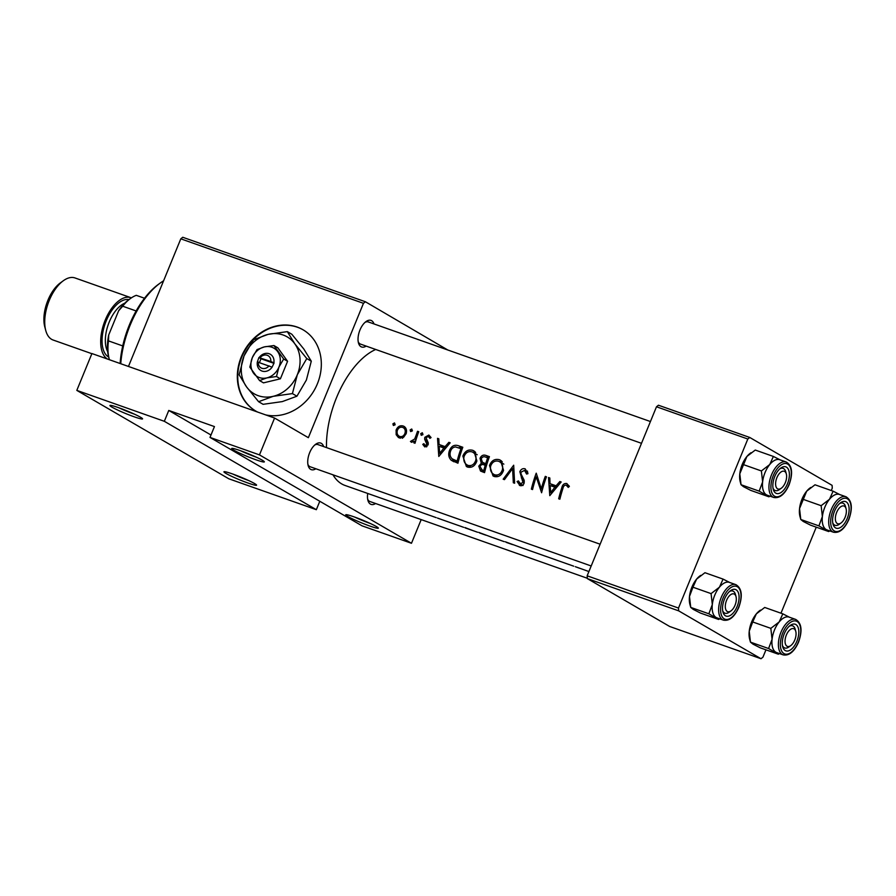 <?xml version="1.0" encoding="UTF-8"?>
<svg xmlns="http://www.w3.org/2000/svg" width="896" height="896" viewBox="0 0 896 896"><rect width="100%" height="100%" fill="white"/><g stroke="black" fill="none" stroke-linecap="round" stroke-linejoin="round"><path stroke-width="1.34" d="M376.309 526.523A17.629 1.467 22.3 0 1 378.336 528.035A17.629 1.467 22.3 0 1 366.509 524.821A17.629 1.467 22.3 0 1 347.76 516.443A17.629 1.467 22.3 0 1 345.822 514.707A17.629 1.467 22.3 0 1 358.882 518.65A17.629 1.467 22.3 0 1 376.309 526.523M354.704 517.093A15.277 1.266 -157.7 0 0 370.339 523.499M254.531 483.526A17.629 1.467 22.3 0 1 256.558 485.038A17.629 1.467 22.3 0 1 244.731 481.835A17.629 1.467 22.3 0 1 225.982 473.446A17.629 1.467 22.3 0 1 224.045 471.71A17.629 1.467 22.3 0 1 237.104 475.653A17.629 1.467 22.3 0 1 254.531 483.526M232.926 474.096A15.277 1.266 -157.7 0 0 248.562 480.502M262.293 460.219A17.629 1.467 22.3 0 1 264.331 461.742A17.629 1.467 22.3 0 1 252.504 458.528A17.629 1.467 22.3 0 1 233.755 450.15A17.629 1.467 22.3 0 1 231.818 448.403A17.629 1.467 22.3 0 1 244.877 452.346A17.629 1.467 22.3 0 1 262.293 460.219M240.699 450.789A15.277 1.266 -157.7 0 0 256.334 457.206M140.515 417.234A17.629 1.467 22.3 0 1 142.554 418.746A17.629 1.467 22.3 0 1 130.726 415.531A17.629 1.467 22.3 0 1 111.978 407.154A17.629 1.467 22.3 0 1 110.04 405.406A17.629 1.467 22.3 0 1 123.099 409.36A17.629 1.467 22.3 0 1 140.515 417.234M118.922 407.792A15.277 1.266 -157.7 0 0 134.557 414.21M265.653 414.893A47.006 40.163 -59.8 0 0 316.882 385A47.006 40.163 -59.8 0 0 302.96 329.739A47.006 40.163 -59.8 0 0 297.102 327.029A47.006 40.163 -59.8 0 0 242.827 353.506A47.006 40.163 -59.8 0 0 255.696 411.018A47.006 40.163 -59.8 0 0 257.656 412.07M303.173 329.862A47.006 40.163 -59.8 0 0 297.528 327.275A47.006 40.163 -59.8 0 0 243.309 353.618A47.006 40.163 -59.8 0 0 255.909 411.13M375.603 503.507A14.101 7.235 -70.6 0 1 370.418 504.101A14.101 7.235 -70.6 0 1 367.909 500.326A14.101 7.235 -70.6 0 1 367.718 493.461M367.651 499.106A11.749 6.026 109.4 0 0 369.398 501.267A11.749 6.026 109.4 0 0 369.936 501.514L587.306 578.256M315.851 468.765A14.101 7.235 -70.6 0 1 310.666 469.358A14.101 7.235 -70.6 0 1 308.157 465.584A14.101 7.235 -70.6 0 1 315.694 444.248A14.101 7.235 -70.6 0 1 321.328 443.352A14.101 7.235 -70.6 0 1 323.68 446.6M307.899 464.363A11.749 6.026 109.4 0 0 309.658 466.514A11.749 6.026 109.4 0 0 310.184 466.76L591.203 565.981M366.162 346.102A14.101 7.235 -70.6 0 1 360.976 346.696A14.101 7.235 -70.6 0 1 358.467 342.922A14.101 7.235 -70.6 0 1 365.994 321.586A14.101 7.235 -70.6 0 1 371.638 320.69A14.101 7.235 -70.6 0 1 373.99 323.938M358.21 341.701A11.749 6.026 109.4 0 0 359.957 343.851A11.749 6.026 109.4 0 0 360.494 344.098L641.502 443.318M549.786 495.645L561.165 481.981L559.854 481.522L556.08 485.811L550.043 483.683L549.819 477.982L548.52 477.523L549.786 495.645M522.682 485.206L520.486 483.93L518.426 480.917L517.082 481.533L519.938 485.565C521.976 486.091 523.387 485.206 524.194 482.899L524.126 480.178L520.99 473.85L521.035 472.136L524.574 470.411L526.579 474.051L527.979 473.648L525.157 468.821C522.794 468.216 521.024 469.179 519.848 471.688L522.973 482.552L520.083 483.739L523.074 485.475M524.574 470.411L527.766 472.226M519.378 485.307L519.938 485.565M494.278 476.504C498.624 477.422 501.715 475.373 503.541 470.355L500.494 460.242L499.296 459.693C494.782 458.629 491.523 460.555 489.507 465.483L493.002 475.922L494.278 476.504M467.634 467.096C471.99 468.026 475.082 465.965 476.896 460.947L473.85 450.834L472.662 450.296C468.149 449.221 464.878 451.147 462.874 456.075L466.368 466.514L467.634 467.096M410.794 431.592L412.373 430.685L411.734 429.005L410.144 429.901L410.592 431.491M393.546 425.499L395.125 424.603L394.486 422.912L392.896 423.819L393.344 425.41M415.005 443.262A72.867 37.363 -70.6 0 1 418.746 431.704L417.547 431.278A72.867 37.363 109.4 0 0 416.192 435.109L414.691 438.995L410.446 441.437L411.376 442.21L414.299 441.101A72.867 37.363 109.4 0 0 413.806 442.837L415.005 443.262M411.97 442.322L410.446 441.437L411.376 442.21M428.389 436.453L429.901 438.334L431.066 437.562L428.848 435.042L424.816 437.315L424.659 439.253L426.922 444.36L425.186 445.491L423.864 443.666L422.766 444.382L424.782 446.936L428.131 444.718L428.232 442.77L426.026 437.685L428.389 436.453L430.73 437.786M426.989 446.533L424.973 445.379L426.966 446.544M559.866 499.206A72.867 37.363 -70.6 0 1 562.923 488.477C563.315 486.248 564.39 485.117 566.149 485.094L568.232 487.402L569.363 486.45L566.81 483.526C564.155 483.179 562.475 484.635 561.77 487.894A72.867 37.363 109.4 0 0 558.667 498.781L559.866 499.206M566.149 485.094L568.949 486.797M438.794 456.456L450.162 442.803L448.862 442.333L445.077 446.622L439.04 444.494L438.827 438.794L437.528 438.334L438.794 456.456M421.378 435.333L422.957 434.426L422.318 432.746L420.739 433.642L421.187 435.232M399.314 437.954L403.581 437.304L406.179 433.642C407.131 429.923 406.134 427.37 403.189 425.992C399.974 425.197 397.611 426.563 396.11 430.091L396.166 434.706L398.474 437.562M404.096 426.406L404.869 426.966M462.806 447.261L458.674 445.805C454.306 444.315 451.181 446.062 449.277 451.046C448.157 454.619 448.784 457.666 451.147 460.174L457.923 463.21A72.867 37.363 -70.6 0 1 462.806 447.261M484.557 472.618A72.867 37.363 -70.6 0 1 489.44 456.669L485.834 455.392C483.269 454.563 481.331 455.538 480.021 458.315L481.298 463.277L478.778 466.155L480.514 471.038L484.557 472.618M514.618 483.224L513.688 465.226L503.171 479.192L504.448 479.64L512.59 468.552L513.33 482.776L514.618 483.224M546.47 476.806L545.283 476.381A72.867 37.363 109.4 0 0 541.296 488.813L536.234 473.189A72.867 37.363 109.4 0 0 531.35 489.138L532.549 489.552A72.867 37.363 -70.6 0 1 536.234 476.918L541.598 492.755A72.867 37.363 -70.6 0 1 546.47 476.806M404.69 506.486L344.994 485.442A72.867 37.363 -70.6 0 1 341.701 483.907A72.867 37.363 -70.6 0 1 332.976 474.813M326.491 447.597A72.867 37.363 -70.6 0 1 375.715 349.474M575.501 566.765L579.622 568.277M573.709 566.182L568.904 564.458M576.486 567.09L588.907 571.558M575.288 566.686L579.533 568.243M569.128 564.57L556.651 560.168A72.867 37.363 -70.6 0 1 555.52 559.731L554.333 559.306A72.867 37.363 109.4 0 0 555.453 559.742A72.867 37.363 109.4 0 0 556.058 559.944M555.453 559.742L545.272 556.114A72.867 37.363 109.4 0 0 546.403 556.55A72.867 37.363 109.4 0 0 546.952 556.73M531.619 551.331L523.331 548.374M504.179 541.643L499.621 540.03A72.867 37.363 -70.6 0 1 498.49 539.594L492.901 537.622M477.546 532.235L472.976 530.622A72.867 37.363 -70.6 0 1 471.845 530.186L464.89 527.531M437.707 518.168L441.28 519.422L437.909 518.19M437.483 518.045L441.28 519.422M432.522 516.32L428.915 515.066A72.867 37.363 -70.6 0 1 427.795 514.629L426.597 514.214A72.867 37.363 109.4 0 0 427.728 514.651A72.867 37.363 109.4 0 0 428.322 514.853M421.926 512.579L410.054 508.312M409.192 508.11L405.149 506.677M458.136 525.381L449.232 522.234M457.912 525.269L463.624 527.318M492.262 537.432L478.654 532.37M523.062 548.307L505.299 541.778M531.653 551.342L546.403 556.55M559.574 561.198L560.224 561.422M164.326 421.299L316.344 509.69L228.816 478.789L76.81 390.387L164.326 421.299L168.773 410.458L210.986 435.008M363.462 303.318L180.802 238.829L182.75 237.272L365.411 301.762L363.462 303.318L308.358 437.685L274.579 418.04L259.47 454.888L411.477 543.278L362.006 525.818L210 437.416L259.47 454.888M180.802 238.829L128.464 366.453M749.773 437.472L747.824 439.018L656.488 406.773L658.437 405.227L749.773 437.472L832.104 485.352L832.272 488.13L831.286 490.538M816.267 527.173L780.976 613.2M765.957 649.835L762.944 657.171L761.006 658.728L678.664 610.848L587.328 578.592L669.67 626.483L761.006 658.728M656.488 406.773L587.16 575.814L678.496 608.059L678.664 610.848M747.824 439.018L678.496 608.059M587.328 578.592L587.16 575.814M365.411 301.762L447.765 349.989M274.579 418.04L91.918 353.55L76.81 390.387M421.187 519.602L411.477 543.278M318.539 444.842A11.749 6.026 109.4 0 0 318.013 444.595A11.749 6.026 109.4 0 0 314.72 445.032M368.85 322.179A11.749 6.026 109.4 0 0 368.312 321.933A11.749 6.026 109.4 0 0 365.03 322.37M210 437.416L214.446 426.586L168.773 410.458M319.794 501.267L316.344 509.69M411.242 508.738L415.789 510.44L410.827 508.682M471.475 530.051L471.464 530.085A72.867 37.363 109.4 0 0 471.778 530.208A72.867 37.363 109.4 0 0 472.382 530.41M466.346 528.248L466.323 528.282C464.688 527.733 464.61 527.632 466.088 527.957C464.61 527.632 464.688 527.733 466.323 528.282L471.464 530.085M479.853 532.795L485.878 535.181L479.64 532.974M493.73 537.947L498.422 539.605A72.867 37.363 109.4 0 0 499.016 539.806M494.099 538.037L498.098 539.493A72.867 37.363 109.4 0 0 498.422 539.605M506.498 542.203L512.523 544.589L506.274 542.382M568.198 486.248L569.083 485.856M441.661 447.227L441.661 446.018M438.838 439.096L437.528 438.334M445.805 447.776L439.04 444.494M446.219 447.283L445.077 446.622M449.982 442.994L448.862 442.333M439.701 453.298L439.152 446.342L443.912 448.022L439.701 453.298L440.854 453.97M445.043 448.683L443.912 448.022M426.418 446.891L422.766 444.382M428.03 445.01L426.922 444.36M428.288 443.979L426.91 443.184M427.134 440.686L424.659 439.253M425.947 437.987L424.816 437.315M422.755 434.818L420.739 433.642M415.43 441.762L414.299 441.101M416.024 439.768L414.691 438.995M418.667 431.928L417.547 431.278M394.923 424.984L392.896 423.819M400.378 438.2L399.694 436.755L396.166 434.706M397.23 430.741L396.11 430.091M404.365 428.277L405.776 428.109M402.282 437.987L399.112 436.218L402.595 438.245M402.685 427.381C404.936 428.434 405.709 430.382 404.992 433.216C403.917 435.938 402.158 437.024 399.728 436.498C397.443 435.366 396.637 433.362 397.309 430.506C398.429 427.818 400.221 426.776 402.685 427.381L406.302 429.408M406.101 433.866L404.992 433.216M412.171 431.077L410.144 429.901M453.757 461.698L451.147 460.174M453.958 461.776L452.334 458.954M450.397 451.707L449.277 451.046M458.886 447.675L462.493 448.101M461.026 448.426A72.867 37.363 109.4 0 0 457.139 461.104L452.234 458.875C450.162 456.96 449.568 454.496 450.464 451.472C451.315 448.706 453.018 447.194 455.549 446.936L462.146 449.075M458.282 461.765L457.139 461.104M458.181 462.146L452.234 458.875M467.891 467.186L466.189 464.341M464.005 456.736L462.874 456.075M473.267 452.435L475.664 452.413M474.914 451.606L472.662 450.296M472.125 451.898C475.474 453.443 476.661 456.322 475.698 460.533C474.163 464.587 471.598 466.211 467.992 465.394L470.971 467.13L467.992 465.394C464.498 463.747 463.198 460.79 464.061 456.501C465.73 452.48 468.418 450.946 472.125 451.898L473.099 452.346M476.818 461.182L475.698 460.533M482.362 471.845L481.723 469.806M479.92 466.816L478.778 466.155M484.221 464.968L481.298 463.277M484.68 465.125L483.616 462.997M481.152 458.976L480.021 458.315M487.166 457.654L489.104 457.576M489.194 457.341L485.834 455.392M484.915 471.173L481.219 469.515L484.814 471.554M484.837 471.498L482.16 469.941L479.976 466.547C481.006 464.554 482.485 464.05 484.411 465.035L485.218 465.315A72.867 37.363 109.4 0 0 483.784 470.512M486.338 465.976L485.218 465.315M485.71 463.68L482.485 462.336L481.219 458.741C482.429 456.736 484.008 456.232 485.957 457.229L487.659 457.834A72.867 37.363 109.4 0 0 485.71 463.68L486.83 464.341M486.237 464.52L482.485 462.336M488.779 458.483L487.659 457.834M494.525 476.582L492.834 473.749M490.638 466.144L489.507 465.483M499.901 461.843L502.309 461.821M501.547 461.003L499.296 459.693M498.758 461.306C502.107 462.851 503.306 465.73 502.342 469.93C500.808 473.995 498.243 475.619 494.637 474.802L497.616 476.526L494.637 474.802C491.142 473.155 489.832 470.198 490.706 465.909C492.363 461.888 495.051 460.354 498.758 461.306L503.843 464.139M503.462 470.59L502.342 469.93M513.878 469.302L512.59 468.552M520.979 485.744L520.307 483.862M519.12 482.72L517.082 481.533M524.093 483.202L522.973 482.552M524.328 481.107L522.682 480.144M523.779 479.326L521.349 477.915M520.968 472.349L519.848 471.688M526.355 471.408L527.43 471.072M546.392 477.03L545.283 476.381M537.813 477.837L536.234 476.918M542.427 489.474L541.296 488.813M552.653 486.405L552.653 485.206M549.83 478.285L548.52 477.523M556.797 486.965L550.043 483.683M557.211 486.472L556.08 485.811M560.986 482.182L559.854 481.522M550.704 492.486L550.144 485.52L554.904 487.211L550.704 492.486L551.846 493.158M556.046 487.872L554.904 487.211M120.131 363.518A68.163 34.955 -70.6 0 1 129.338 325.035A68.163 34.955 -70.6 0 1 158.458 284.334L160.306 282.99A70.515 36.165 109.4 0 0 130.178 325.091A70.515 36.165 109.4 0 0 120.747 363.731M163.587 280.795A70.515 36.165 109.4 0 0 160.306 282.99M844.413 506.218A9.397 4.827 109.4 0 0 836.64 512.434A9.397 4.827 109.4 0 0 837.301 523.555A9.397 4.827 109.4 0 0 841.064 522.95A9.397 4.827 109.4 0 0 846.082 508.738A9.397 4.827 109.4 0 0 844.413 506.218M834.512 525.045A11.749 6.026 -70.6 0 1 832.765 522.894A11.749 6.026 109.4 0 0 835.038 525.291A11.749 6.026 -70.6 0 1 834.512 525.045M845.734 507.774A11.749 6.026 109.4 0 0 842.867 503.138A11.749 6.026 109.4 0 0 839.586 503.574A11.749 6.026 -70.6 0 1 842.867 503.138A11.749 6.026 -70.6 0 1 843.405 503.373A11.749 6.026 -70.6 0 1 845.488 506.52L846.082 508.738M841.064 522.95L839.216 524.306A11.749 6.026 -70.6 0 1 835.038 525.291A11.749 6.026 109.4 0 0 840.19 523.488M776.888 652.669A18.805 9.643 -70.6 0 1 775.824 652.21A18.805 9.643 109.4 0 1 772.072 639.274A18.805 9.643 -70.6 0 1 774.491 629.955A18.805 9.643 109.4 0 0 776.675 652.59L783.149 654.875A18.805 9.643 -70.6 0 1 780.965 632.24A18.805 9.643 -70.6 0 1 795.67 619.416L789.197 617.131A18.805 9.643 109.4 0 0 774.491 629.955A18.805 9.643 -70.6 0 1 779.184 621.936L770.829 628.354L772.072 639.274L768.589 648.536L778.344 654.203L779.464 653.576M784.213 633.864A14.101 7.235 -70.6 0 1 790.238 625.442A14.101 7.235 -70.6 0 1 797.989 627.155A14.101 7.235 -70.6 0 1 796.88 641.234A14.101 7.235 -70.6 0 1 789.018 650.686A14.101 7.235 -70.6 0 1 782.712 646.778A14.101 7.235 -70.6 0 1 784.213 633.864M795.424 630.437A11.749 6.026 109.4 0 0 792.557 625.8A11.749 6.026 109.4 0 0 789.275 626.237A11.749 6.026 -70.6 0 1 792.557 625.8A11.749 6.026 -70.6 0 1 793.094 626.046A11.749 6.026 -70.6 0 1 795.178 629.194L795.771 631.4A9.397 4.827 109.4 0 0 794.102 628.88A9.397 4.827 109.4 0 0 786.33 635.096A9.397 4.827 109.4 0 0 786.99 646.218A9.397 4.827 109.4 0 0 790.754 645.613A9.397 4.827 109.4 0 0 795.771 631.4M778.344 654.203L760.222 647.808L752.998 644.146L750.467 642.141L749.65 639.106A18.805 9.643 -70.6 0 1 749.235 631.221L752.707 621.958L770.829 628.354M768.589 648.536L750.467 642.141L749.235 631.221A18.805 9.643 -70.6 0 1 756.347 613.872L764.702 607.454L782.824 613.85L779.184 621.936A18.805 9.643 -70.6 0 1 789.41 617.198M752.707 621.958L756.347 613.872A18.805 9.643 -70.6 0 1 759.696 610.658A18.805 9.643 -70.6 0 1 759.998 610.445M790.048 617.523L782.824 613.85M790.754 645.613L788.906 646.968A11.749 6.026 -70.6 0 1 784.739 647.965A11.749 6.026 -70.6 0 1 784.202 647.718A11.749 6.026 -70.6 0 1 782.454 645.557A11.749 6.026 109.4 0 0 784.739 647.965A11.749 6.026 109.4 0 0 789.88 646.15M777.56 488.813A9.397 4.827 109.4 0 0 781.312 488.208A9.397 4.827 109.4 0 0 786.341 473.995A9.397 4.827 109.4 0 0 784.661 471.475A9.397 4.827 109.4 0 0 776.888 477.68A9.397 4.827 109.4 0 0 777.56 488.813M785.994 473.021A11.749 6.026 109.4 0 0 783.115 468.384A11.749 6.026 109.4 0 0 779.834 468.821A11.749 6.026 -70.6 0 1 783.115 468.384A11.749 6.026 -70.6 0 1 783.653 468.63A11.749 6.026 -70.6 0 1 785.736 471.778L786.341 473.995M781.312 488.208L779.464 489.552A11.749 6.026 -70.6 0 1 775.298 490.549A11.749 6.026 -70.6 0 1 774.76 490.302A11.749 6.026 -70.6 0 1 773.013 488.152A11.749 6.026 109.4 0 0 775.298 490.549A11.749 6.026 109.4 0 0 780.438 488.746M717.136 617.926A18.805 9.643 -70.6 0 1 716.083 617.456A18.805 9.643 109.4 0 1 712.32 604.531A18.805 9.643 -70.6 0 1 714.739 595.202A18.805 9.643 109.4 0 0 716.934 617.848L723.397 620.133A18.805 9.643 -70.6 0 1 721.213 597.486A18.805 9.643 -70.6 0 1 735.918 584.674L729.456 582.389A18.805 9.643 109.4 0 0 714.75 595.202A18.805 9.643 -70.6 0 1 719.432 587.194L711.077 593.611L712.32 604.531L708.848 613.794L718.603 619.461L719.723 618.834M724.472 599.122A14.101 7.235 -70.6 0 1 730.498 590.699A14.101 7.235 -70.6 0 1 738.248 592.402A14.101 7.235 -70.6 0 1 737.139 606.491A14.101 7.235 -70.6 0 1 729.266 615.944A14.101 7.235 -70.6 0 1 722.96 612.035A14.101 7.235 -70.6 0 1 724.472 599.122M735.683 595.683A11.749 6.026 109.4 0 0 732.816 591.046A11.749 6.026 109.4 0 0 729.523 591.483A11.749 6.026 -70.6 0 1 732.816 591.046A11.749 6.026 -70.6 0 1 733.342 591.293A11.749 6.026 -70.6 0 1 735.437 594.44L736.03 596.658A9.397 4.827 109.4 0 0 734.362 594.138A9.397 4.827 109.4 0 0 726.578 600.354A9.397 4.827 109.4 0 0 727.25 611.475A9.397 4.827 109.4 0 0 731.013 610.87A9.397 4.827 109.4 0 0 736.03 596.658M718.603 619.461L700.482 613.066L693.246 609.392L690.726 607.398L689.898 604.363A18.805 9.643 -70.6 0 1 689.483 596.467L692.955 587.216L711.077 593.611M708.848 613.794L690.726 607.398L689.483 596.467A18.805 9.643 -70.6 0 1 696.595 579.13L704.95 572.712L723.072 579.107L719.432 587.194A18.805 9.643 -70.6 0 1 729.658 582.456M692.955 587.216L696.595 579.13A18.805 9.643 -70.6 0 1 699.944 575.915A18.805 9.643 -70.6 0 1 700.246 575.702M730.307 582.77L723.072 579.107M731.013 610.87L729.154 612.214A11.749 6.026 -70.6 0 1 724.987 613.211A11.749 6.026 -70.6 0 1 724.461 612.965A11.749 6.026 -70.6 0 1 722.702 610.814A11.749 6.026 109.4 0 0 724.987 613.211A11.749 6.026 109.4 0 0 730.128 611.408M768.914 496.798L750.781 490.403L743.557 486.73L741.037 484.725L739.794 473.805A18.805 9.643 -70.6 0 1 742.224 464.475A18.805 9.643 -70.6 0 1 746.906 456.467L755.261 450.05L773.382 456.445L769.742 464.531L761.387 470.949L762.63 481.869L759.158 491.131L768.914 496.798L770.022 496.171M759.158 491.131L741.037 484.725L740.208 481.701A18.805 9.643 -70.6 0 1 739.794 473.805L746.906 456.467A18.805 9.643 -70.6 0 1 750.254 453.253A18.805 9.643 -70.6 0 1 750.557 453.04M787.45 483.829A14.101 7.235 -70.6 0 1 779.576 493.27A14.101 7.235 -70.6 0 1 773.27 489.373A14.101 7.235 -70.6 0 1 774.771 476.459A14.101 7.235 -70.6 0 1 780.797 468.037A14.101 7.235 -70.6 0 1 788.547 469.739A14.101 7.235 -70.6 0 1 787.45 483.829M786.229 462.011L779.755 459.726A18.805 9.643 109.4 0 0 765.05 472.539A18.805 9.643 109.4 0 0 767.234 495.186L773.707 497.47A18.805 9.643 -70.6 0 1 771.523 474.824A18.805 9.643 -70.6 0 1 786.229 462.011C792.21 465.629 793.162 473.222 789.085 484.814C784.762 494.368 779.632 498.579 773.707 497.47M743.266 464.554L761.387 470.949M780.606 460.107L773.382 456.445M767.446 495.253A18.805 9.643 -70.6 0 1 766.382 494.794A18.805 9.643 -70.6 0 1 762.63 481.869A18.805 9.643 -70.6 0 1 769.742 464.531A18.805 9.643 -70.6 0 1 779.968 459.794M828.654 531.541L810.533 525.146L803.298 521.483L800.778 519.478L799.546 508.558A18.805 9.643 -70.6 0 1 801.965 499.229A18.805 9.643 -70.6 0 1 806.658 491.21L815.002 484.792L833.123 491.187L829.483 499.274L821.139 505.691L822.371 516.611L818.899 525.874L828.654 531.541L829.774 530.914M818.899 525.874L800.778 519.478L799.96 516.443A18.805 9.643 -70.6 0 1 799.546 508.558L806.658 491.21A18.805 9.643 -70.6 0 1 810.006 487.995A18.805 9.643 -70.6 0 1 810.309 487.782M847.19 518.571A14.101 7.235 -70.6 0 1 839.328 528.024A14.101 7.235 -70.6 0 1 833.022 524.115A14.101 7.235 -70.6 0 1 834.523 511.202A14.101 7.235 -70.6 0 1 840.549 502.779A14.101 7.235 -70.6 0 1 848.299 504.493A14.101 7.235 -70.6 0 1 847.19 518.571M845.981 496.754L839.507 494.469A18.805 9.643 109.4 0 0 824.802 507.293A18.805 9.643 109.4 0 0 826.986 529.928L833.459 532.213A18.805 9.643 -70.6 0 1 831.275 509.578A18.805 9.643 -70.6 0 1 845.981 496.754C851.95 500.371 852.902 507.976 848.837 519.557C844.514 529.11 839.384 533.333 833.459 532.213M803.018 499.296L821.139 505.691M840.358 494.861L833.123 491.187M827.198 530.006A18.805 9.643 -70.6 0 1 826.134 529.536A18.805 9.643 -70.6 0 1 822.371 516.611A18.805 9.643 -70.6 0 1 829.483 499.274A18.805 9.643 -70.6 0 1 839.72 494.536M136.136 310.957L122.685 306.208L118.619 310.811A37.61 19.286 -70.6 0 1 128.677 299.813L130.525 298.469A39.962 20.496 109.4 0 0 122.685 306.208M108.718 334.947L108.461 340.883A39.962 20.496 109.4 0 0 109.189 358.893L108.595 356.686A37.61 19.286 -70.6 0 1 108.718 334.947L118.619 310.811M122.73 345.923L108.461 340.883M144.525 298.245L136.293 295.333A39.962 20.496 109.4 0 0 130.525 298.469M109.189 358.893A39.962 20.496 109.4 0 0 109.435 359.733M45.752 330.501L44.8 326.973A29.142 14.952 -70.6 0 1 47.914 300.283A29.142 14.952 -70.6 0 1 60.368 282.89L63.325 280.739A32.906 16.878 109.4 0 0 49.269 300.384A32.906 16.878 109.4 0 0 45.752 330.501A32.906 16.878 109.4 0 0 53.088 340.01L91.851 353.696M131.387 297.864A32.906 16.878 109.4 0 0 130.939 297.696L75.006 277.95A32.906 16.878 109.4 0 0 63.325 280.739M130.939 297.696A32.906 16.878 109.4 0 0 105.213 320.13A32.906 16.878 109.4 0 0 107.554 359.072M270.827 361.514L258.888 357.538L257.354 361.962A9.397 8.03 -59.8 0 0 262.058 371.067A9.397 8.03 -59.8 0 0 272.093 367.158L274.109 362.914L270.827 361.514A7.056 6.026 -59.8 0 0 267.221 355.275A7.056 6.026 -59.8 0 0 260.064 357.717M273.862 362.824A9.397 8.03 -59.8 0 0 269.158 353.73A9.397 8.03 -59.8 0 0 259.123 357.627M249.838 367.114L259.571 380.576L263.491 382.861L280.403 378.806L287.582 361.29L277.861 347.827L273.93 345.542L264.331 346.909L257.029 349.597L252.291 357.694L249.838 367.114M259.571 380.576L266.874 377.888L276.483 376.522L280.403 378.806M276.483 376.522L278.925 367.091L283.662 359.005L287.582 361.29M283.662 359.005L273.93 345.542M306.779 358.557L294.773 343.762L287.325 331.632L268.128 334.365A32.906 28.123 -59.8 0 0 244.037 355.936A32.906 28.123 -59.8 0 0 246.579 386.915A32.906 28.123 -59.8 0 0 273.213 396.323A32.906 28.123 -59.8 0 0 297.315 374.741A32.906 28.123 -59.8 0 0 294.773 343.762A32.906 28.123 -59.8 0 0 268.128 334.365L253.512 339.752L244.037 355.936L239.142 374.786L246.579 386.915L258.597 401.699L263.099 404.32L282.296 401.598L296.923 396.211L292.421 393.59L297.315 374.741L306.779 358.557L311.293 361.178L306.387 380.027L296.923 396.211M258.597 401.699L273.213 396.323L292.421 393.59M287.325 331.632L291.838 334.253L303.845 349.048L311.293 361.178M264.331 346.909A16.453 14.056 -59.8 0 0 252.291 357.694A16.453 14.056 -59.8 0 0 253.557 373.184A16.453 14.056 -59.8 0 0 266.874 377.888A16.453 14.056 -59.8 0 0 278.925 367.091A16.453 14.056 -59.8 0 0 277.659 351.602A16.453 14.056 -59.8 0 0 264.331 346.909M257.354 361.962L272.093 367.158M258.283 362.051A7.056 6.026 -59.8 0 0 261.89 368.278A7.056 6.026 -59.8 0 0 269.046 365.848M273.93 363.339L260.994 358.77L259.482 362.466M260.994 358.77L258.888 357.538M562.89 488.555L561.77 487.894M428.254 442.87L425.891 441.493M417.312 435.758L416.192 435.109M462.515 448.034L458.674 445.805M458.237 461.955L456.21 460.779M486.786 464.486L484.915 463.4M782.734 633.002A17.394 8.915 109.4 0 0 783.978 653.587A17.394 8.915 109.4 0 0 798.358 642.096A17.394 8.915 109.4 0 0 797.126 621.51A17.394 8.915 109.4 0 0 782.734 633.002M722.994 598.259A17.394 8.915 109.4 0 0 724.226 618.845A17.394 8.915 109.4 0 0 738.618 607.342A17.394 8.915 109.4 0 0 737.374 586.768A17.394 8.915 109.4 0 0 722.994 598.259M788.917 484.68A17.394 8.915 109.4 0 0 787.685 464.106A17.394 8.915 109.4 0 0 773.304 475.597A17.394 8.915 109.4 0 0 774.536 496.182A17.394 8.915 109.4 0 0 788.917 484.68M848.669 519.434A17.394 8.915 109.4 0 0 847.437 498.848A17.394 8.915 109.4 0 0 833.045 510.339A17.394 8.915 109.4 0 0 834.277 530.925A17.394 8.915 109.4 0 0 848.669 519.434M108.696 357.045A30.554 15.669 -70.6 0 1 106.266 320.746A30.554 15.669 -70.6 0 1 128.979 299.589M124.723 303.218A28.202 14.47 109.4 0 0 109.222 322.034A28.202 14.47 109.4 0 0 107.654 351.546M422.397 512.77L427.728 514.651M432.981 516.499L436.184 517.63M441.067 519.355L448.582 522.01M566.44 485.229L569.027 486.73M473.099 452.334L477.21 454.731M465.987 528.158L471.778 530.208M783.149 654.875C789.074 655.995 794.203 651.773 798.526 642.219C802.603 630.638 801.651 623.034 795.67 619.416M759.696 610.658L760.435 610.12M368.312 321.933L650.44 421.546M723.397 620.133C729.333 621.242 734.451 617.03 738.774 607.477C742.851 595.896 741.899 588.291 735.918 584.674M699.944 575.915L700.683 575.378M600.13 544.208L318.013 444.595M750.254 453.253L750.994 452.715M810.006 487.995L810.746 487.458"/></g></svg>
